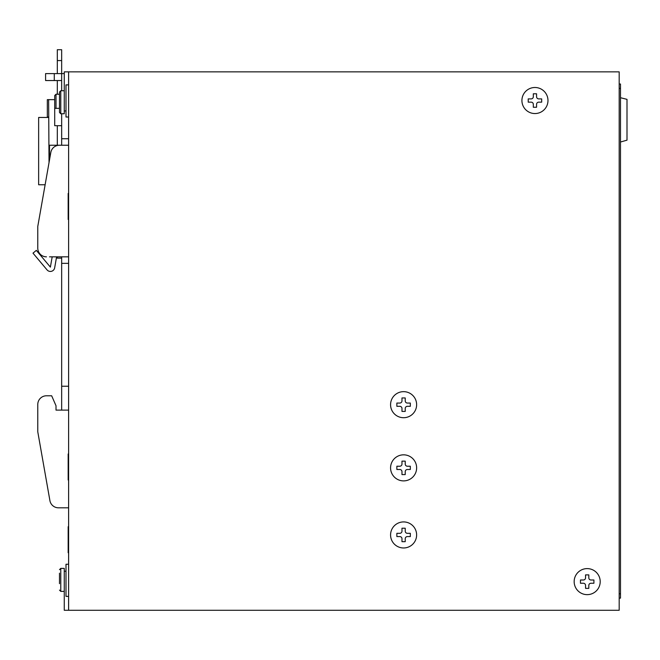 <?xml version="1.0" encoding="UTF-8"?>
<svg xmlns="http://www.w3.org/2000/svg" width="660" height="660" viewBox="0 0 660 660"><rect width="100%" height="100%" fill="white"/><g stroke="black" fill="none" stroke-linecap="round" stroke-linejoin="round"><path stroke-width="0.99" d="M60.786 113.759L60.786 90.75L59.491 92.053L59.491 112.464L60.786 113.759L64.267 113.759L64.267 110.938L66 110.938M59.491 95.527L59.491 108.991M59.491 100.625L59.491 98.456M59.491 106.054L59.491 103.884M59.491 573.16L59.491 583.688M59.491 578.259L59.491 581.518M68.607 71.866L68.607 610.285L619.187 610.285L619.187 71.866L64.267 71.866L64.267 110.938M68.607 596.384L66 596.384L66 564.259L68.607 564.259M68.607 84.884L66 84.884L66 117.018L68.607 117.018M68.607 526.696L68.17 526.696L68.17 552.75L68.607 552.75M68.607 453.964L68.17 453.964L68.17 480.018L68.607 480.018M68.607 193.438L68.17 193.438L68.17 219.491L68.607 219.491M390.572 404.687A13.027 13.027 0 0 0 410.116 415.965A13.027 13.027 0 0 0 410.116 393.401A13.027 13.027 0 0 0 390.572 404.687M407.401 403.054L410.33 403.054L410.33 406.312L407.401 406.312A2.17 2.17 0 0 0 405.224 408.482L405.224 411.411L401.973 411.411L401.973 408.482A2.17 2.17 0 0 0 399.803 406.312L396.866 406.312L396.866 403.054L399.803 403.054A2.17 2.17 0 0 0 401.973 400.884L401.973 397.955L405.224 397.955L405.224 400.884A2.17 2.17 0 0 0 407.401 403.054M390.572 467.866A13.027 13.027 0 0 0 410.116 479.143A13.027 13.027 0 0 0 410.116 456.58A13.027 13.027 0 0 0 390.572 467.866M407.401 466.232L410.33 466.232L410.33 469.491L407.401 469.491A2.17 2.17 0 0 0 405.224 471.661L405.224 474.589L401.973 474.589L401.973 471.661A2.17 2.17 0 0 0 399.803 469.491L396.866 469.491L396.866 466.232L399.803 466.232A2.17 2.17 0 0 0 401.973 464.062L401.973 461.134L405.224 461.134L405.224 464.062A2.17 2.17 0 0 0 407.401 466.232M390.572 534.946A13.027 13.027 0 0 0 410.116 546.224A13.027 13.027 0 0 0 410.116 523.669A13.027 13.027 0 0 0 390.572 534.946M407.401 533.321L410.33 533.321L410.33 536.572L407.401 536.572A2.17 2.17 0 0 0 405.224 538.75L405.224 541.678L401.973 541.678L401.973 538.75A2.17 2.17 0 0 0 399.803 536.572L396.866 536.572L396.866 533.321L399.803 533.321A2.17 2.17 0 0 0 401.973 531.152L401.973 528.214L405.224 528.214L405.224 531.152A2.17 2.17 0 0 0 407.401 533.321M521.92 100.518A13.027 13.027 0 0 0 541.464 111.804A13.027 13.027 0 0 0 541.464 89.24A13.027 13.027 0 0 0 521.92 100.518M538.75 98.893L541.678 98.893L541.678 102.151L538.75 102.151A2.17 2.17 0 0 0 536.572 104.321L536.572 107.25L533.321 107.25L533.321 104.321A2.17 2.17 0 0 0 531.152 102.151L528.214 102.151L528.214 98.893L531.152 98.893A2.17 2.17 0 0 0 533.321 96.723L533.321 93.786L536.572 93.786L536.572 96.723A2.17 2.17 0 0 0 538.75 98.893M574.159 581.625A13.027 13.027 0 0 0 593.695 592.903A13.027 13.027 0 0 0 593.695 570.347A13.027 13.027 0 0 0 574.159 581.625M590.981 580L593.909 580L593.909 583.25L590.981 583.25A2.17 2.17 0 0 0 588.811 585.428L588.811 588.357L585.552 588.357L585.552 585.428A2.17 2.17 0 0 0 583.382 583.25L580.453 583.25L580.453 580L583.382 580A2.17 2.17 0 0 0 585.552 577.822L585.552 574.893L588.811 574.893L588.811 577.822A2.17 2.17 0 0 0 590.981 580M61.66 256.839L61.66 410.116L56.017 410.116L68.607 410.116M61.66 113.759L61.66 145.241L49.5 145.241L49.5 159.951M61.66 80.545L45.589 80.545L45.589 73.598L61.66 73.598L61.66 90.75M54.714 99.652L47.33 99.652L47.33 117.018L48.634 117.018M56.017 108.339L56.017 94.223L54.714 95.527L54.714 108.339L59.491 108.339M54.714 107.035L54.714 125.705L61.66 125.705M620.491 142.024L627 140.159L627 99.346L620.491 97.721M620.491 598.125L619.187 598.125L620.491 598.125L620.491 84.018L619.187 84.018M68.607 610.285L64.267 610.285L64.267 571.205L66 571.205M49.5 256.839L68.607 256.839M56.447 80.545L57.313 80.545L57.313 94.223M57.313 73.598L57.313 49.714L61.66 49.714L61.66 73.598L64.267 73.598M61.66 138.732L68.607 138.732M46.464 256.839A8.687 8.687 0 0 1 37.777 248.152L37.777 226.438L50.828 152.419A8.687 8.687 0 0 1 59.383 145.241L68.607 145.241M61.66 263.348L68.607 263.348M61.66 386.232L68.607 386.232M56.017 410.116L56.017 405.768L51.67 395.786L46.464 395.786A8.687 8.687 0 0 0 37.777 404.464L37.777 431.821L49.912 500.635A8.687 8.687 0 0 0 58.459 507.812L68.607 507.812M61.66 507.812L58.459 507.812M47.33 117.455L47.33 117.018M57.313 125.705L57.313 145.241M57.313 256.839L57.313 258.134L61.66 258.134M49.03 162.616L48.634 99.652M52.189 256.839A4.339 4.339 0 0 0 52.173 256.946L50.383 267.11L36.325 250.363L33 253.151L47.058 269.899A4.339 4.339 0 0 0 54.656 267.861L56.447 257.705L57.313 257.705M37.777 226.438L45.127 184.759L38.643 184.759L38.643 117.455L48.634 117.455M37.777 431.821L37.777 404.464M59.491 590.089L60.786 591.393L60.786 568.384L64.267 568.384L64.267 571.205M620.491 593.785L619.187 593.785M620.491 88.366L619.187 88.366M54.277 80.545L54.277 73.598M57.313 60.572L61.66 60.572M56.017 94.223L59.491 94.223M60.786 90.75L64.267 90.75M60.786 568.384L59.491 569.687M60.786 591.393L64.267 591.393"/></g></svg>
